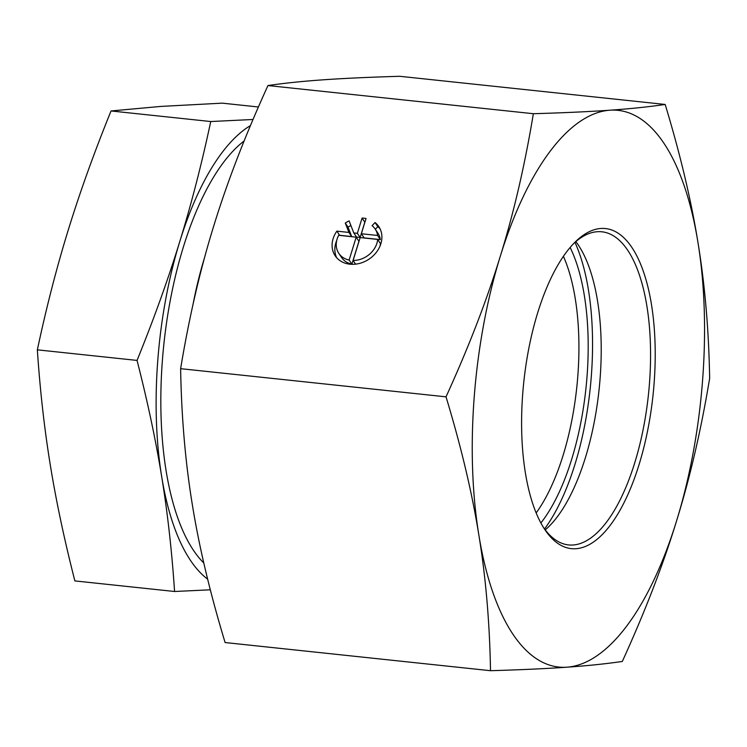 <?xml version="1.0" encoding="UTF-8"?>
<svg xmlns="http://www.w3.org/2000/svg" width="747" height="747" viewBox="0 0 747 747"><rect width="100%" height="100%" fill="white"/><g stroke="black" fill="none" stroke-linecap="round" stroke-linejoin="round"><path stroke-width="1.12" d="M250.46 125.571A236.173 95.308 96.1 0 0 179.756 241.598A236.173 95.308 96.1 0 0 161.679 476.577A236.173 95.308 96.1 0 0 207.657 579.168M258.415 106.989L222.251 103.151L160.782 106.429L111.042 110.958C94.178 152.509 79.948 192.11 68.332 229.777C56.707 267.435 46.379 307.456 37.35 349.839C40.03 390.018 44.334 428.32 50.254 464.755C56.165 501.181 64.373 539.904 74.877 580.914L174.574 591.493C171.894 551.314 167.599 513.012 161.679 476.577C155.759 440.142 147.551 401.428 137.046 360.418C153.91 318.866 168.14 279.266 179.756 241.598C191.381 203.931 201.709 163.91 210.738 121.537L253.028 119.483M210.327 589.803L174.574 591.493M37.35 349.839L137.046 360.418M111.042 110.958L210.738 121.537M574.966 242.355A174.947 70.601 -83.9 0 1 544.554 528.969M338.793 253.317L341.547 257.454A21.868 18.003 -33.7 0 0 351.884 264.177L358.943 241.29L356.188 237.154L338.68 235.296A21.868 18.003 -33.7 0 0 338.793 253.317A21.868 18.003 -33.7 0 0 349.129 260.04L351.884 264.177M349.129 260.04L356.188 237.154M353.107 260.46A21.868 18.003 -33.7 0 0 377.674 239.432L360.166 237.574L353.107 260.46L355.563 264.149M380.008 246.08A21.868 18.003 -33.7 0 0 380.428 243.569L377.674 239.432M364.825 222.214L360.119 237.453L356.543 237.079L353.789 232.943L357.365 233.316L362.071 218.077L364.825 222.214A26.238 21.598 -33.7 0 1 364.9 222.214M357.365 233.316L360.119 237.453M362.071 218.077A26.238 21.598 146.3 0 1 366.049 218.498L361.343 233.746L377.59 235.464A21.868 18.003 -33.7 0 0 375.19 229.068A21.868 18.003 -33.7 0 0 372.062 225.659L375.069 222.55A26.238 21.598 146.3 0 1 378.832 226.64A26.238 21.598 146.3 0 1 368.971 259.172A26.238 21.598 146.3 0 1 335.151 255.745A26.238 21.598 146.3 0 1 336.85 231.14L348.924 232.429L345.282 223.045A26.238 21.598 146.3 0 1 349.11 220.907L353.789 232.943M345.282 223.045L348.037 227.181L351.678 236.556L339.605 235.277A26.238 21.598 -33.7 0 0 339.53 235.38M350.903 225.519A26.238 21.598 -33.7 0 0 348.037 227.181M348.924 232.429L351.678 236.556M336.85 231.14L339.605 235.277M375.069 222.55L377.823 226.686L375.321 229.264M336.729 240.441A26.238 21.598 -33.7 0 0 336.673 257.715M380.064 228.806A26.238 21.598 -33.7 0 0 377.823 226.686M375.19 229.068L377.945 233.204A21.868 18.003 146.3 0 1 380.344 239.6L364.097 237.873L361.343 233.746M377.59 235.464L380.344 239.6M665.175 104.459L399.776 76.297C369.074 77.202 343.592 78.37 323.311 79.808C302.871 81.227 284.43 83.141 267.958 85.55C245.221 135.45 227.153 182.259 213.735 225.996C200.168 269.714 189.131 317.27 180.625 368.673L446.024 396.834C468.761 346.944 486.839 300.126 500.247 256.398C513.815 212.68 524.852 165.115 533.358 113.712C564.05 112.816 589.542 111.648 609.823 110.211A279.91 112.956 96.1 0 0 500.247 256.398A279.91 112.956 96.1 0 0 478.827 534.889A279.91 112.956 96.1 0 0 566.964 667.192A279.91 112.956 96.1 0 0 676.539 521.004A279.91 112.956 96.1 0 0 697.969 242.514A279.91 112.956 96.1 0 0 609.823 110.211C630.253 108.791 648.704 106.877 665.175 104.459C680.246 154.209 691.171 200.224 697.969 242.514C704.916 284.822 708.81 330.09 709.65 378.327C701.144 429.73 690.107 477.286 676.539 521.004C663.131 564.741 645.053 611.55 622.316 661.45C605.845 663.859 587.403 665.773 566.964 667.192C546.683 668.63 521.201 669.798 490.508 670.703C489.658 622.466 485.765 577.188 478.827 534.889C472.029 492.6 461.095 446.575 446.024 396.834M267.958 85.55L533.358 113.712M573.696 243.503A157.449 63.542 -83.9 0 1 601.83 231.794A157.449 63.542 -83.9 0 1 648.396 395.07A157.449 63.542 -83.9 0 1 568.598 544.937A157.449 63.542 -83.9 0 1 543.555 527.578M544.908 529.688A160.95 64.952 96.1 0 0 653.027 395.172A160.95 64.952 96.1 0 0 575.153 242.037A160.95 64.952 96.1 0 0 523.806 381.848A160.95 64.952 96.1 0 0 544.666 529.324A160.95 64.952 96.1 0 0 544.908 529.688M545.245 529.884A157.449 63.542 96.1 0 0 548.821 526.607A157.449 63.542 96.1 0 0 599.057 389.831A157.449 63.542 96.1 0 0 578.645 245.567A157.449 63.542 96.1 0 0 575.834 241.598M180.625 368.673C181.465 416.91 185.359 462.178 192.306 504.486C199.104 546.776 210.028 592.791 225.099 642.541L490.508 670.703M244.129 140.959A224.81 90.723 96.1 0 0 163.332 349.465A224.81 90.723 96.1 0 0 203.81 563.005M193.006 304.515A207.311 83.664 -83.9 0 1 204.641 257.332M570.129 247.453A164.452 66.362 -83.9 0 1 540.893 522.965M563.406 256.286A157.449 63.542 -83.9 0 1 536.178 512.918"/></g></svg>
